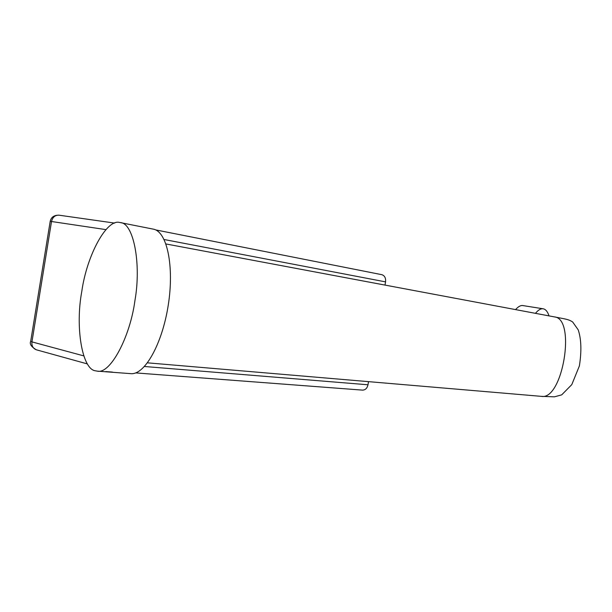 <?xml version="1.0" encoding="UTF-8"?>
<svg xmlns="http://www.w3.org/2000/svg" width="612" height="612" viewBox="0 0 612 612"><rect width="100%" height="100%" fill="white"/><g stroke="black" fill="none" stroke-linecap="round" stroke-linejoin="round"><path stroke-width="0.92" d="M523.092 305.618L522.939 305.587C520.804 305.166 518.341 306.505 515.549 309.603M119.776 222.508C106.794 218.423 86.82 255.349 81.801 291.366C75.108 327.045 82.069 369.357 95.426 370.803L97.216 371.132C110.221 374.536 130.111 337.028 134.923 300.637C141.51 263.611 133.5 222.707 120.273 222.592L119.776 222.508M549.033 315.891C547.633 311.699 545.728 309.343 543.318 308.815L543.165 308.792C540.779 308.448 538.208 309.963 535.462 313.336M97.216 371.132L130.777 373.649C144.723 375.248 162.318 343.737 168.254 305.143C174.374 266.58 167.16 231.435 153.291 229.14L120.273 222.592M554.342 316.886L554.51 316.917C566.597 319.288 568.326 319.273 572.625 321.935L578.21 329.845C581.308 339.094 581.698 351.12 579.388 365.915L571.799 384.611L561.694 394.862L554.434 396.828L541.368 396.354C562.711 400.546 576.282 318.776 554.51 316.917L165.967 243.958L385.009 285.093L385.56 281.872C385.912 278.047 384.688 275.66 381.896 274.696L155.632 229.898M368.531 381.643L367.996 384.78L144.493 366.496M135.734 372.915L362.625 390.127C365.402 389.997 367.192 388.215 367.996 384.78M105.685 371.576L112.432 372.081M385.56 281.872L164.131 239.522M105.746 229.592L51.523 221.506L31.946 341.886L83.584 355.832M31.946 341.886C31.549 345.841 33.01 348.473 36.33 349.789C31.281 346.797 29.399 343.99 30.692 341.358L31.946 341.886M30.692 341.358L50.199 221.353L51.523 221.506C52.601 217.199 55.08 215.087 58.966 215.179L114.666 223.089M59.249 215.225L58.966 215.179C54.07 215.118 51.148 217.176 50.199 221.353M522.939 305.587L543.165 308.792M541.368 396.354L147.507 362.839M155.616 229.89L381.896 274.696M87.302 363.895L36.33 349.789"/></g></svg>
